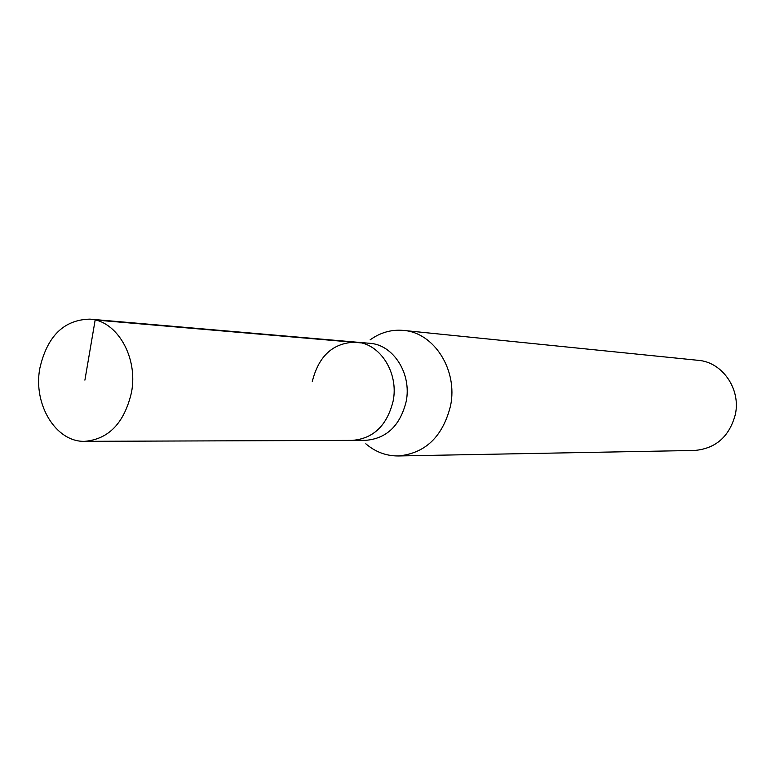 <?xml version="1.0" encoding="UTF-8"?>
<svg xmlns="http://www.w3.org/2000/svg" width="775" height="775" viewBox="0 0 775 775"><rect width="100%" height="100%" fill="white"/><g stroke="black" fill="none" stroke-linecap="round" stroke-linejoin="round"><path stroke-width="1.16" d="M131.508 392.334C124.397 422.85 108.82 439.183 84.785 441.333C55.829 442.341 32.947 404.317 39.825 368.328C47.207 336.156 63.879 319.755 89.832 319.135C116.918 320.433 138.299 357.207 131.508 392.334M312.286 381.513C318.757 355.58 333.434 342.463 356.316 342.143L369.646 343.296C393.312 344.546 411.951 373.773 406.168 401.537C400.113 425.678 386.599 438.602 365.635 440.336L352.257 440.384C373.395 438.631 387.016 425.543 393.128 401.101C398.96 372.988 380.167 343.403 356.316 342.143C380.167 343.403 398.96 372.988 393.128 401.101C387.016 425.543 373.395 438.631 352.257 440.384L84.785 441.333M370.092 339.876C380.322 332.514 391.443 329.356 403.455 330.412C434.058 332.485 458.054 370.101 450.546 405.809C442.738 436.713 425.31 453.433 398.272 455.962C386.212 456.02 375.391 451.961 365.8 443.784M398.272 455.962L694.545 450.459C715.751 448.599 729.343 436.625 735.32 414.557C741.065 389.079 722.319 362.061 698.265 360.336L403.455 330.412M84.901 380.137L95.16 319.998L361.005 342.879M356.316 342.143L89.832 319.135"/></g></svg>

